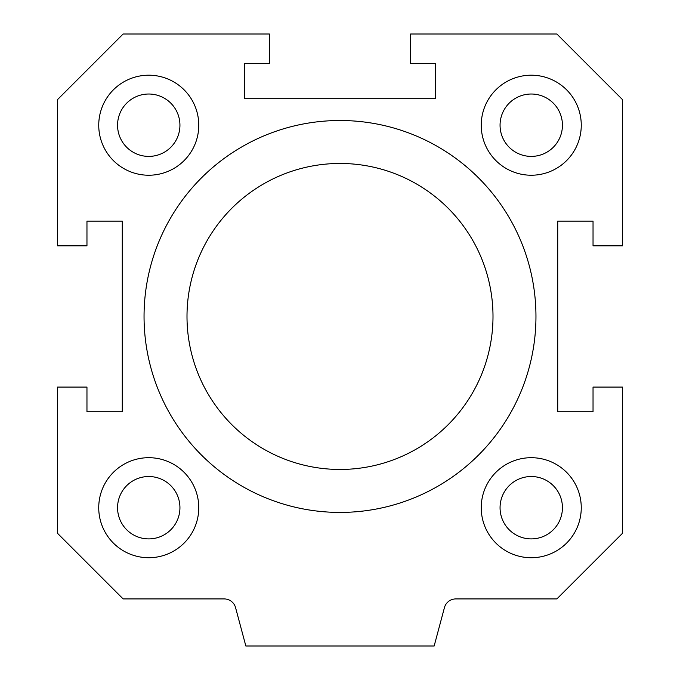 <?xml version="1.0" encoding="UTF-8"?>
<svg xmlns="http://www.w3.org/2000/svg" width="680" height="680" viewBox="0 0 680 680"><rect width="100%" height="100%" fill="white"/><g stroke="black" fill="none" stroke-linecap="round" stroke-linejoin="round"><path stroke-width="1.02" d="M493 316.464A153 153 0 0 0 263.5 183.957A153 153 0 0 0 263.5 448.962A153 153 0 0 0 493 316.464M535.959 316.464A195.959 195.959 0 0 1 242.02 486.166A195.959 195.959 0 0 1 242.02 146.761A195.959 195.959 0 0 1 535.959 316.464M435.327 63.427L435.327 98.728L244.673 98.728L244.673 63.427L269.382 63.427L269.382 34L123.139 34L57.536 99.594L57.536 245.846L86.963 245.846L86.963 221.127L122.272 221.127L122.272 411.791L86.963 411.791L86.963 387.073L57.536 387.073L57.536 533.324L123.139 598.927L224.204 598.927A11.772 11.772 0 0 1 235.569 607.648L245.846 646L434.154 646L444.431 607.648A11.772 11.772 0 0 1 455.796 598.927L556.861 598.927L622.463 533.324L622.463 387.073L593.037 387.073L593.037 411.791L557.727 411.791L557.727 221.127L593.037 221.127L593.037 245.846L622.463 245.846L622.463 99.594L556.861 34L410.618 34L410.618 63.427L435.327 63.427M198.772 125.213A50.023 50.023 0 0 1 123.743 168.53A50.023 50.023 0 0 1 123.743 81.897A50.023 50.023 0 0 1 198.772 125.213M148.75 457.691A50.023 50.023 0 0 1 192.066 532.721A50.023 50.023 0 0 1 105.434 532.721A50.023 50.023 0 0 1 148.75 457.691M481.227 507.713A50.023 50.023 0 0 1 556.257 464.397A50.023 50.023 0 0 1 556.257 551.029A50.023 50.023 0 0 1 481.227 507.713M531.25 175.227A50.023 50.023 0 0 1 487.934 100.198A50.023 50.023 0 0 1 574.566 100.198A50.023 50.023 0 0 1 531.25 175.227M562.437 125.213A31.186 31.186 0 0 0 515.652 98.201A31.186 31.186 0 0 0 515.652 152.218A31.186 31.186 0 0 0 562.437 125.213M562.437 507.713A31.186 31.186 0 0 0 515.652 480.7A31.186 31.186 0 0 0 515.652 534.718A31.186 31.186 0 0 0 562.437 507.713M179.936 507.713A31.186 31.186 0 0 0 133.153 480.7A31.186 31.186 0 0 0 133.153 534.718A31.186 31.186 0 0 0 179.936 507.713M179.936 125.213A31.186 31.186 0 0 0 133.153 98.201A31.186 31.186 0 0 0 133.153 152.218A31.186 31.186 0 0 0 179.936 125.213"/></g></svg>
